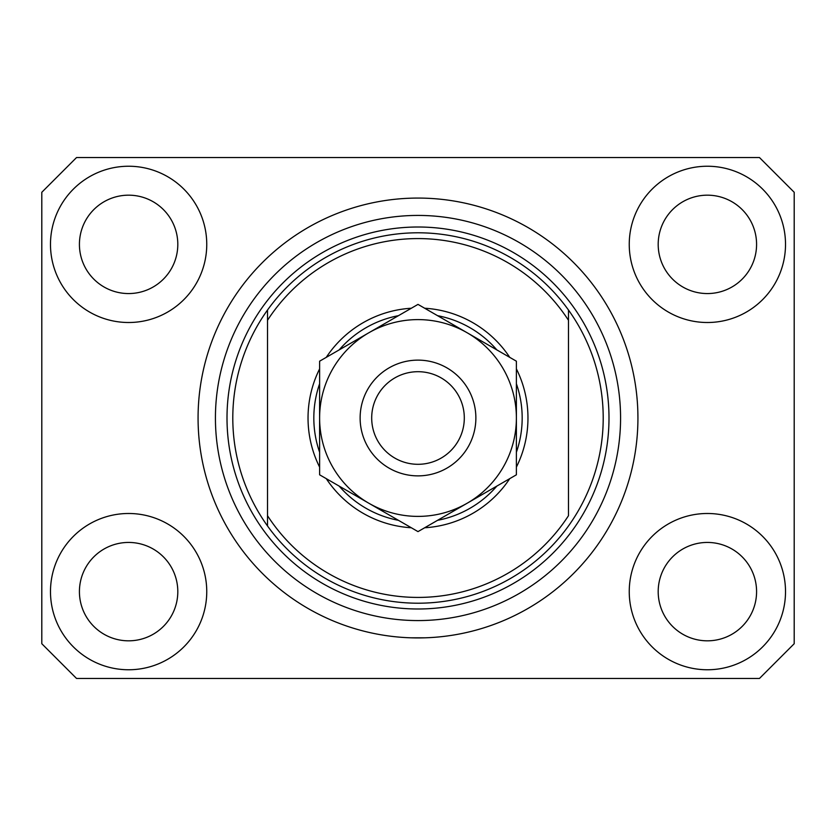 <?xml version="1.0" encoding="UTF-8"?>
<svg xmlns="http://www.w3.org/2000/svg" width="836" height="836" viewBox="0 0 836 836"><rect width="100%" height="100%" fill="white"/><g stroke="black" fill="none" stroke-linecap="round" stroke-linejoin="round"><path stroke-width="1.25" d="M637.931 418A219.931 219.931 0 0 0 418 198.069A219.931 219.931 0 0 0 198.069 418A219.931 219.931 0 0 0 418 637.931A219.931 219.931 0 0 0 637.931 418L637.816 410.769M410.769 637.816L425.231 637.816L410.769 637.816M50.484 591.627A78.135 78.135 0 0 0 128.619 669.761A78.135 78.135 0 0 0 206.753 591.627A78.135 78.135 0 0 0 128.619 513.492A78.135 78.135 0 0 0 50.484 591.627M629.247 591.627A78.135 78.135 0 0 0 707.381 669.761A78.135 78.135 0 0 0 785.516 591.627A78.135 78.135 0 0 0 707.381 513.492A78.135 78.135 0 0 0 629.247 591.627M629.247 244.373A78.135 78.135 0 0 0 707.381 322.508A78.135 78.135 0 0 0 785.516 244.373A78.135 78.135 0 0 0 707.381 166.239A78.135 78.135 0 0 0 629.247 244.373M50.484 244.373A78.135 78.135 0 0 0 128.619 322.508A78.135 78.135 0 0 0 206.753 244.373A78.135 78.135 0 0 0 128.619 166.239A78.135 78.135 0 0 0 50.484 244.373M79.42 244.373A49.199 49.199 0 0 0 128.619 293.561A49.199 49.199 0 0 0 177.807 244.373A49.199 49.199 0 0 0 128.619 195.175A49.199 49.199 0 0 0 79.42 244.373M658.193 244.373A49.199 49.199 0 0 0 707.381 293.561A49.199 49.199 0 0 0 756.58 244.373A49.199 49.199 0 0 0 707.381 195.175A49.199 49.199 0 0 0 658.193 244.373M658.193 591.627A49.199 49.199 0 0 0 707.381 640.825A49.199 49.199 0 0 0 756.58 591.627A49.199 49.199 0 0 0 707.381 542.439A49.199 49.199 0 0 0 658.193 591.627M79.42 591.627A49.199 49.199 0 0 0 128.619 640.825A49.199 49.199 0 0 0 177.807 591.627A49.199 49.199 0 0 0 128.619 542.439A49.199 49.199 0 0 0 79.42 591.627M76.525 678.445L759.475 678.445L794.2 643.72L794.2 192.28L759.475 157.555L76.525 157.555L41.8 192.28L41.8 643.72L76.525 678.445M516.387 368.885A109.965 109.965 0 0 1 516.387 467.115M509.73 478.652A109.965 109.965 0 0 1 424.667 527.767M411.333 527.767A109.965 109.965 0 0 1 326.27 478.652M319.613 467.115A109.965 109.965 0 0 1 319.613 368.885M232.795 418A185.205 185.205 0 0 0 568.48 525.969A185.205 185.205 0 0 0 568.48 310.031L568.48 320.292A179.416 179.416 0 0 0 267.52 320.292L267.52 515.707A179.416 179.416 0 0 0 568.48 515.707L568.48 310.031A185.205 185.205 0 0 0 267.52 310.031L267.52 320.292L267.52 310.031A185.205 185.205 0 0 0 232.795 418M620.573 418A202.573 202.573 0 0 0 418 215.427A202.573 202.573 0 0 0 215.427 418A202.573 202.573 0 0 0 418 620.573A202.573 202.573 0 0 0 620.573 418M326.27 357.348A109.965 109.965 0 0 1 411.333 308.233M424.667 308.233A109.965 109.965 0 0 1 509.73 357.348M267.52 515.707L267.52 525.969L267.52 515.707M319.613 452.245A104.176 104.176 0 0 1 319.613 383.755M339.155 349.908A104.176 104.176 0 0 1 398.458 315.674M437.541 315.674A104.176 104.176 0 0 1 496.845 349.908M516.387 383.755A104.176 104.176 0 0 1 516.387 452.245M496.845 486.092A104.176 104.176 0 0 1 437.541 520.326M398.458 520.326A104.176 104.176 0 0 1 339.155 486.092M464.304 418A46.304 46.304 0 0 0 418 371.696A46.304 46.304 0 0 0 371.696 418A46.304 46.304 0 0 0 418 464.304A46.304 46.304 0 0 0 464.304 418M360.128 418A57.872 57.872 0 0 1 418 360.128A57.872 57.872 0 0 1 475.872 418A57.872 57.872 0 0 1 418 475.872A57.872 57.872 0 0 1 360.128 418M319.613 361.194L319.613 474.806L368.801 503.209A98.387 98.387 0 0 0 516.387 418L516.387 361.194L467.199 332.791A98.387 98.387 0 0 0 319.613 418A98.387 98.387 0 0 0 368.801 503.209L418 531.612L467.199 503.209L516.387 474.806L516.387 418A98.387 98.387 0 0 0 467.199 332.791L418 304.388L319.613 361.194L319.613 474.806M516.387 474.806L516.387 361.194M608.995 418A190.995 190.995 0 0 1 418 608.995A190.995 190.995 0 0 1 227.005 418A190.995 190.995 0 0 1 418 227.005A190.995 190.995 0 0 1 608.995 418"/></g></svg>
